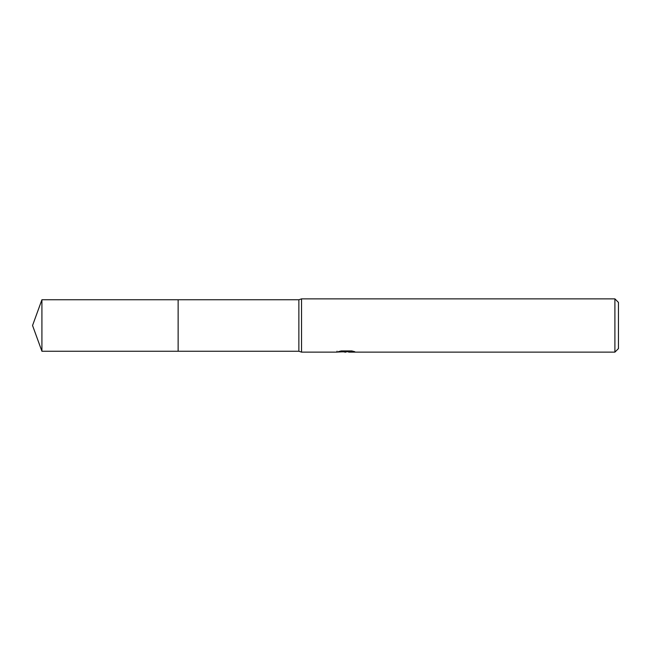 <?xml version="1.0" encoding="UTF-8"?>
<svg xmlns="http://www.w3.org/2000/svg" width="651" height="651" viewBox="0 0 651 651"><rect width="100%" height="100%" fill="white"/><g stroke="black" fill="none" stroke-linecap="round" stroke-linejoin="round"><path stroke-width="0.98" d="M337.039 351.19L336.86 352.134L301.535 352.134L298.866 351.239L178.138 351.239L178.138 299.761L298.866 299.761L301.535 298.866L614.902 298.866L618.45 302.422L618.45 348.578L614.902 352.134L348.741 352.134L348.635 351.231L349.969 350.93M298.866 351.239L298.866 299.761M301.535 352.134L301.535 298.866M348.635 351.711L342.825 351.874M345.917 352.134L344.656 352.134M614.902 352.134L614.902 298.866M337.039 352.077L346.983 351.621L338.471 351.621L341.246 350.93L351.743 350.93L354.795 351.711L348.635 352.118M346.983 350.93L346.983 351.621M41.916 351.247L41.916 299.753L178.138 299.753L178.138 351.247L41.916 351.247L32.55 325.5L41.916 299.753M346.983 351.247L348.635 351.247"/></g></svg>
